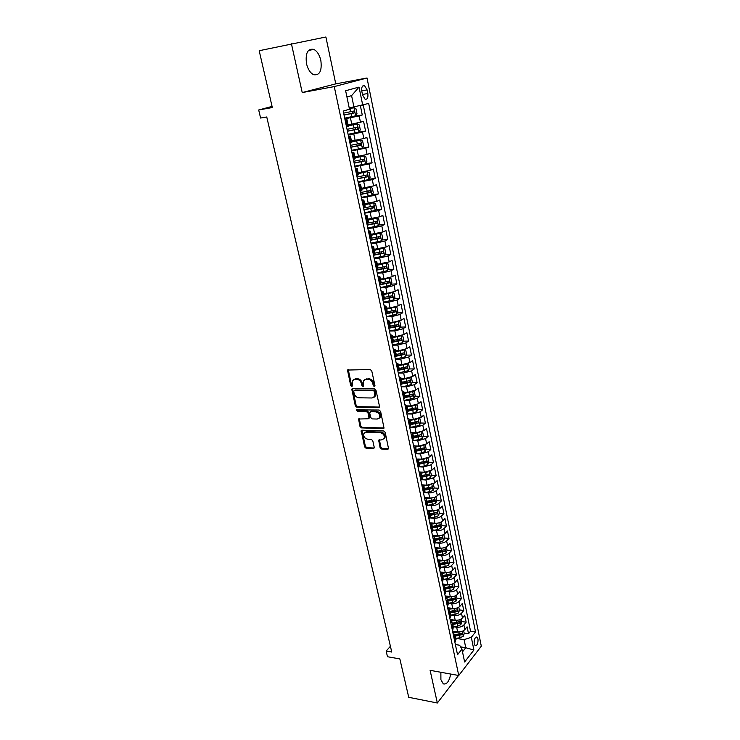 <?xml version="1.0" encoding="UTF-8"?>
<svg xmlns="http://www.w3.org/2000/svg" width="740" height="740" viewBox="0 0 740 740"><rect width="100%" height="100%" fill="white"/><g stroke="black" fill="none" stroke-linecap="round" stroke-linejoin="round"><path stroke-width="1.11" d="M374.32 386.567L374.967 385.605L371.748 370.888L370.204 369.5L347.486 370.055L350.686 385.438L351.74 386.4L352.305 386.058L352.194 380.804L354.802 379.232L356.606 379.241C359.011 379.509 360.63 380.98 361.462 383.635L361.879 385.522L362.942 386.483L363.525 386.132L363.414 380.887L366.087 379.269L367.928 379.269C370.37 379.546 371.998 381.026 372.831 383.699L373.247 385.596L374.32 386.567M440.874 672.281L440.901 679.681L443.288 683.862C446.747 684.713 449.217 681.438 450.706 674.048M320.855 60.477C319.504 54.852 317.136 51.143 313.769 49.367C307.674 48.359 305.25 53.132 306.499 63.668C307.886 69.264 310.226 72.927 313.538 74.666C319.652 75.665 322.094 70.929 320.855 60.477M477.994 638.971L476.995 637.131C474.904 637.251 473.961 639.49 474.174 643.865L475.173 645.687C477.263 645.567 478.207 643.319 477.994 638.971M380.082 447.644L381.581 449.014L387.695 449.3L388.565 448.792L385.189 432.345L383.681 430.967L362.008 430.199L361.185 430.68L364.626 446.932L366.106 448.292L373.358 448.634L374.255 447.376L372.775 440.744L371.286 439.375L367.669 439.227C364.579 438.358 363.312 436.443 363.867 433.474L366.087 432.179L380.341 432.697C383.459 433.538 384.745 435.462 384.217 438.45L381.914 439.81L378.667 440.207L380.082 447.644L380.841 447.025L382.339 448.394L388.611 448.681M291.394 43.623L302.225 92.574L335.766 83.87L325.887 37L259.185 50.718L272.32 107.531L258.695 109.983L260.591 118.039L266.742 116.966L391.756 652.042L386.151 651.071L387.483 656.732L399.85 658.915L408.73 697.302L437.34 703L458.532 675.463M302.225 92.574L334.258 86.599L458.754 675.5L430.107 670.338L437.34 703M378.565 407.657L379.5 406.315L375.966 390.184L374.44 388.796L352.591 388.602L351.787 389.092L355.311 405.835L356.8 407.204L378.565 407.657L379.463 407.065M380.61 411.412L384.032 428.108L383.163 428.617L361.481 427.887L360.001 426.527L358.549 419.025L368.104 418.785L369.01 417.48L368.011 412.994L366.504 411.616L357.401 411.403L356.403 409.877L379.093 410.025L380.61 411.412M452.593 631.294L454.425 631.581M464.128 633.079L468.522 633.755L467.097 626.826L464.868 629.583L463.915 624.93C462.121 626.715 459.707 627.483 456.663 627.233L453.352 626.734M450.179 619.824L451.465 620.018M461.751 621.535L466.154 622.183L464.72 615.19L462.472 617.918L461.501 613.229C459.707 614.995 457.274 615.763 454.221 615.532L450.864 615.042L455.239 614.45L454.776 612.211L457.357 611.268L457.496 609.769L450.096 611.397M447.746 608.262L448.449 608.363M459.346 609.89L463.758 610.519L462.315 603.47L460.049 606.162L459.078 601.426C457.264 603.174 454.822 603.942 451.761 603.72L448.394 603.257L452.778 602.638L452.316 600.39L454.906 599.446L455.045 597.938L447.617 599.567M456.932 598.16L461.353 598.752L459.901 591.639L457.607 594.303L456.626 589.53C454.804 591.26 452.353 592.019 449.282 591.824L445.896 591.38M454.49 586.321L458.92 586.885L457.459 579.725L455.146 582.343L454.157 577.533C452.316 579.244 449.855 580.003 446.775 579.818L443.389 579.402M452.02 574.388L456.469 574.924L454.989 567.7L452.667 570.281L451.668 565.434C449.818 567.118 447.339 567.876 444.25 567.71L440.855 567.312M449.541 562.354L453.999 562.863L452.51 555.574L450.17 558.127L449.161 553.233C447.293 554.898 444.805 555.657 441.706 555.5L438.284 555.13M447.034 550.218L451.511 550.699L450.003 543.345L447.644 545.861L446.627 540.931C444.74 542.568 442.252 543.327 439.135 543.188L435.638 542.836M444.509 537.989L448.995 538.424L447.478 531.015L445.101 533.494L444.074 528.517C442.178 530.136 439.671 530.885 436.554 530.774L432.937 530.432M441.965 525.64L446.461 526.057L444.934 518.583L442.529 521.015L441.493 516.002C439.588 517.593 437.062 518.342 433.936 518.25L430.18 517.926M430.208 517.861L434.99 517.158L438.321 515.762L439.394 513.181L443.908 513.579L442.363 506.04L439.939 508.435L438.894 503.376C436.97 504.948 434.445 505.698 431.3 505.624L427.35 505.3L432.364 504.523L431.864 502.109L434.556 501.211L434.667 499.63L426.999 501.267M432.697 500.332L433.353 500.379M436.767 500.638L441.336 500.989L439.773 493.386L437.331 495.745L436.276 490.638C434.334 492.193 431.79 492.933 428.645 492.877L424.446 492.572L429.709 491.776L429.2 489.344L431.91 488.446L432.021 486.855L424.325 488.502M429.598 487.669L430.68 487.743M434.112 487.984L438.728 488.298L437.164 480.63L434.695 482.952L433.631 477.799L425.963 480.029L421.652 479.751M426.342 474.895L427.979 474.997M431.439 475.21L436.11 475.496L434.528 467.754L432.04 470.039L430.967 464.84L423.262 467.06L418.831 466.811M422.873 462.01L425.232 462.139M428.738 462.324L433.464 462.574L431.864 454.776L429.357 457.015L428.275 451.77L420.533 453.981L415.973 453.759M419.321 449.023L422.438 449.171M426.018 449.328L430.8 449.55L429.182 441.678L426.656 443.871L425.565 438.579L417.786 440.79L413.087 440.596M415.667 435.943L419.571 436.082M423.271 436.23L428.108 436.406L426.481 428.469L423.928 430.615L422.827 425.278L415.011 427.48L410.164 427.322M411.921 422.753L416.602 422.892M420.496 423.003L425.389 423.151L423.752 415.14L421.171 417.24L420.07 411.865L412.208 414.049L407.194 413.928M408.055 409.461L413.42 409.572M417.702 409.664L422.651 409.775L420.995 401.69L418.396 403.753L417.277 398.324L409.387 400.497L404.197 400.414M404.947 396.085L409.997 396.15M414.872 396.214L419.885 396.279L418.22 388.121L415.593 390.137L414.465 384.661L406.528 386.826L401.173 386.789L407.638 385.716L407.093 383.098L409.923 382.247L409.988 380.573L402.042 382.229M402.116 382.589L406.315 382.608M412.023 382.636L417.101 382.663L415.418 374.44L412.772 376.401L411.634 370.87L403.651 373.034L398.286 373.034M399.267 368.983L402.532 368.964M409.137 368.946L414.289 368.927L412.587 360.621L409.914 362.545L408.767 356.967L400.756 359.113L395.364 359.168M396.381 355.246L398.62 355.219M406.232 355.126L411.449 355.061L409.729 346.69L407.037 348.559L405.881 342.925L397.824 345.062L392.422 345.164M393.375 341.39L394.568 341.371M403.291 341.186L408.582 341.075L406.852 332.63L404.132 334.443L402.967 328.764L394.864 330.891L389.453 331.039M400.331 327.126L405.696 326.969L403.947 318.431L401.2 320.207L400.026 314.472L391.886 316.581L386.456 316.785M397.334 312.928L402.773 312.724L401.015 304.112L398.25 305.833L397.056 300.042L388.87 302.151L383.431 302.392M394.309 298.608L399.831 298.35L398.055 289.664L395.262 291.32L394.059 285.483L385.836 287.573L380.379 287.879M391.257 284.16L396.862 283.846L395.068 275.077L392.246 276.686L391.035 270.785L382.765 272.875L377.298 273.217M388.167 269.573L393.865 269.203L392.052 260.351L389.203 261.904L387.982 255.957L379.675 258.029L374.181 258.427M385.05 254.856L390.831 254.421L389.009 245.495L386.141 246.993L384.902 240.981L376.549 243.044L371.045 243.497M381.896 240.01L387.779 239.51L385.938 230.492L383.043 231.935L381.794 225.876L373.395 227.92L367.873 228.429M378.714 225.016L384.698 224.451L382.83 215.358L379.907 216.737L378.649 210.613L364.681 213.213M375.495 209.892L381.581 209.263L379.703 200.068L376.753 201.391L375.485 195.212L361.444 197.858M372.239 194.62L378.445 193.917L376.54 184.639L373.561 185.906L372.285 179.663L358.188 182.355M368.946 179.21L375.272 178.433L373.358 169.072L370.351 170.265L369.047 163.965L354.895 166.704M365.615 163.66L372.072 162.791L370.13 153.337L367.096 154.475L365.791 148.12L351.574 150.895M351.454 150.322L368.835 147.01L366.883 137.464L363.821 138.537L362.498 132.108L348.216 134.939M358.077 132.229L365.569 131.072L363.599 121.434L348.105 124.986M464.868 629.583C463.092 631.377 460.678 632.145 457.635 631.895L452.556 631.109M462.472 617.918C460.678 619.695 458.254 620.462 455.202 620.222L450.105 619.473M460.049 606.162C458.245 607.919 455.812 608.687 452.75 608.456L447.635 607.744M457.607 594.303C455.785 596.042 453.343 596.801 450.272 596.597L445.147 595.913M455.146 582.343C453.315 584.063 450.854 584.822 447.783 584.628L442.64 583.98M452.667 570.281C450.817 571.983 448.348 572.741 445.267 572.566L440.115 571.946M450.17 558.127C448.301 559.801 445.822 560.559 442.724 560.402L437.562 559.819M447.644 545.861C445.767 547.517 443.269 548.266 440.171 548.127L434.99 547.582M445.101 533.494C443.204 535.122 440.707 535.871 437.59 535.751L432.391 535.251M442.529 521.015C440.624 522.625 438.108 523.374 434.981 523.273L429.774 522.801M439.939 508.435C438.025 510.017 435.49 510.766 432.364 510.683L427.137 510.249M437.331 495.745C435.398 497.308 432.854 498.048 429.709 497.992L424.473 497.595M434.695 482.952L427.045 485.181L422.281 484.857M432.04 470.039L424.344 472.259L420.154 472.009M429.357 457.015L421.634 459.226L417.767 459.031M426.656 443.871L418.886 446.081L415.233 445.915M423.928 430.615L416.121 432.817L412.587 432.687M421.171 417.24L413.327 419.432L409.84 419.339M418.396 403.753L410.515 405.936L407 405.862L405.539 407.518M415.593 390.137L407.675 392.311L404.151 392.274M412.772 376.401L404.808 378.565L401.274 378.556M409.914 362.545L401.913 364.69L398.37 364.718M407.037 348.559L398.999 350.695L395.447 350.751M404.132 334.443L396.057 336.58L392.487 336.663M401.2 320.207L393.079 322.325L389.508 322.437M398.25 305.833L390.082 307.942L386.493 308.09M395.262 291.32L387.057 293.419L383.459 293.604M392.246 276.686L383.995 278.767L380.397 278.989M389.203 261.904L377.298 264.236M386.141 246.993L374.181 249.343M383.043 231.935L371.027 234.303M379.907 216.737L367.845 219.133M376.753 201.391L364.635 203.815M373.561 185.906L361.388 188.349M370.351 170.265L358.114 172.735M367.096 154.475L354.812 156.972M363.821 138.537L351.472 141.053M361.823 91.381L362.563 95.007L365.07 99.197C367.364 99.585 368.279 97.689 367.836 93.508L367.105 89.91L364.57 85.674C362.286 85.285 361.37 87.191 361.823 91.381M334.258 86.599L367.022 77.996L481.305 646.187L458.754 675.5M468.522 633.755L470.548 631.229L475.533 631.988L368.677 103.443L349.225 107.984M475.533 631.988L471.315 637.316L473.905 650.007L464.618 661.995L461.936 649.156L457.524 654.734L343.203 111.093L349.483 109.206L345.636 90.742L359.039 87.089L362.739 105.228M352.416 116.606L362.276 114.978L359.168 115.949L344.831 118.826M348.355 126.179L346.542 126.956M345.025 119.741L346.986 119.667L345.154 120.352M454.841 641.978L455.923 639.175M452.926 632.913L455.026 634.92L453.851 637.27M452.353 630.166L453.454 627.4M456.552 620.305L450.457 621.119L452.547 623.108L451.354 625.42M449.855 618.261L450.965 615.532M447.959 609.251L450.05 611.185L448.847 613.469M447.321 606.254L448.449 603.562M445.434 597.273L447.534 599.169L446.312 601.416M444.777 594.137L445.924 591.491M442.899 585.201L444.99 587.051L443.75 589.262M442.206 581.927L443.371 579.318M440.337 573.019L442.428 574.823L441.179 577.006M439.615 569.606L440.79 567.034M437.756 560.726L439.838 562.493L438.579 564.648M437.007 557.174L438.2 554.649M435.148 548.34L437.238 550.061L435.953 552.179M434.371 544.64L435.573 542.161M432.521 535.834L434.602 537.518L433.307 539.599M431.707 531.995L432.937 529.553M429.866 523.236L431.947 524.863L430.643 526.908M429.024 519.24L430.273 516.844M427.193 510.517L429.274 512.099L427.951 514.106M426.323 506.373L427.581 504.023M424.492 497.687L426.573 499.223L425.232 501.193M423.595 493.395L424.871 491.092M421.772 484.746L423.854 486.236L422.494 488.169M420.838 480.297L422.133 478.04M419.025 471.695L421.106 473.128L419.728 475.024M418.063 467.079L419.377 464.877M416.259 458.523L418.331 459.91L416.944 461.76M415.26 453.75L416.592 451.594M413.466 445.23L415.538 446.572L414.132 448.385M412.43 440.3L413.78 438.191M410.644 431.827L412.717 433.113L411.292 434.889M409.572 426.73L410.94 424.677M407.805 418.294L409.868 419.534L408.425 421.264M406.695 413.031L408.082 411.033M403.79 399.212L405.196 397.26M402.033 390.877L404.096 392.006L402.615 393.643M400.858 385.263L402.282 383.366M399.11 376.975L401.163 378.048L399.674 379.648M397.898 371.184L399.341 369.353M396.168 362.952L398.213 363.969L396.705 365.523M394.91 356.985L396.372 355.2M393.19 348.799L395.234 349.752L393.708 351.26M391.895 342.639L393.384 340.918M390.184 334.517L392.228 335.414L390.683 336.867M398.194 321.456L399.933 321.891L400.812 326.164L399.6 328.569L396.002 329.772L395.438 327.062L388.861 328.199L390.359 326.507M387.15 320.096L389.194 320.938L387.621 322.344M385.781 313.566L387.307 311.956M384.097 305.546L386.123 306.323L384.541 307.683M382.682 298.821L384.226 297.276M381.007 290.857L383.033 291.569L381.433 292.883M379.546 283.938L381.118 282.458M377.89 276.039L379.907 276.686L378.288 277.944M376.392 268.907L377.983 267.492M374.736 261.072L376.762 261.655L375.115 262.857M373.2 253.737L374.819 252.386M371.563 245.957L373.58 246.475L371.915 247.632M369.982 238.428L371.619 237.142M368.354 230.714L370.37 231.158L368.677 232.258M366.726 222.962L368.391 221.741M365.116 215.312L367.123 215.692L365.421 216.737M363.442 207.348L365.135 206.201M361.851 199.763L363.849 200.078L362.119 201.058M360.13 191.586L361.841 190.504M358.549 184.075L360.537 184.306L358.798 185.231M356.782 175.667L358.521 174.659M355.219 168.221L357.207 168.387L355.431 169.256M353.406 159.59L355.163 158.656M351.851 152.218L353.831 152.31L352.036 153.115M349.983 143.357L351.778 142.496M348.457 136.058L350.427 136.067L348.614 136.817M365.569 131.072L362.498 132.108M368.835 147.01L365.791 148.12M372.072 162.791L369.047 163.965M375.272 178.433L372.285 179.663M378.445 193.917L375.485 195.212M381.581 209.263L378.649 210.613M384.698 224.451L381.794 225.876M387.779 239.51L384.902 240.981M390.831 254.421L387.982 255.957M393.865 269.203L391.035 270.785M396.862 283.846L394.059 285.483M399.831 298.35L397.056 300.042M402.773 312.724L400.026 314.472M405.696 326.969L402.967 328.764M408.582 341.075L405.881 342.925M411.449 355.061L408.767 356.967M414.289 368.927L411.634 370.87M417.101 382.663L414.465 384.661M419.885 396.279L417.277 398.324M422.651 409.775L420.07 411.865M425.389 423.151L422.827 425.278M428.108 436.406L425.565 438.579M430.8 449.55L428.275 451.77M433.464 462.574L430.967 464.84M436.11 475.496L433.631 477.799M438.728 488.298L436.276 490.638M441.336 500.989L438.894 503.376M443.908 513.579L441.493 516.002M446.461 526.057L444.074 528.517M448.995 538.424L446.627 540.931M451.511 550.699L449.161 553.233M453.999 562.863L451.668 565.434M456.469 574.924L454.157 577.533M458.92 586.885L456.626 589.53M461.353 598.752L459.078 601.426M463.758 610.519L461.501 613.229M466.154 622.183L463.915 624.93M470.548 631.229L363.266 105.071M362.276 114.978L360.389 105.746M460.604 646.89L465.765 647.731L464.091 639.638L455.831 638.333M353.97 107.171L351.583 95.645L346.93 96.959M335.766 83.87L367.022 77.996M390.406 646.288L386.151 651.071M272.061 106.412L258.695 109.983M462.5 651.857L465.765 647.731L473.905 650.007M455.378 644.531L459.623 645.225L461.936 649.156M404.928 404.651L406.991 405.835L408.147 411.329M464.091 639.638L471.315 637.316M351.583 95.645L359.039 87.089M374.976 385.993L373.617 383.144C372.793 380.462 371.156 378.991 368.724 378.714L367.928 379.269M364.774 379.546L368.724 378.714M353.544 379.49L357.411 378.686C359.816 378.963 361.435 380.425 362.258 383.079L363.599 385.91M348.262 369.575L351.482 384.883L352.379 385.827M352.545 388.602L356.097 405.261L357.596 406.63L379.343 407.074M374.579 391.682L373.506 390.711L354.34 390.517L353.72 391.451L354.164 393.412C354.978 396.039 356.588 397.5 358.974 397.796L372.054 397.99L374.782 396.344L374.579 391.682L375.365 391.108L374.292 390.147L373.506 390.711M354.247 390.517L355.135 389.952L374.292 390.147M374.246 397.112L375.559 395.771L375.8 393.097L375.014 393.671M375.365 391.108L375.8 393.097M359.289 418.544L360.778 425.935L362.258 427.295L384.069 428.016M369.084 418.183L369.787 416.898L368.788 412.411L367.29 411.042L358.188 410.829L357.401 411.403M357.124 409.544L358.188 410.829M377.28 419.043L379.565 417.675C380.129 414.613 378.834 412.67 375.689 411.838L370.611 411.718L369.704 413.031L370.703 417.526L372.211 418.905L377.28 419.043M379.222 418.22L380.341 417.082C380.906 414.03 379.611 412.078 376.466 411.246L375.689 411.838M370.425 411.727L371.388 411.135L376.466 411.246M379.389 439.717L380.841 447.025M383.912 438.95L384.976 437.839C385.503 434.852 384.217 432.937 381.109 432.095L380.341 432.697M364.94 432.391L366.855 431.577L381.109 432.095M361.916 430.199L365.394 446.322L366.874 447.682L374.116 448.014L373.358 448.634M344.692 118.169L355.589 115.819L356.976 113.664L355.968 108.789L353.905 107.679L349.382 108.734M353.905 107.679L349.354 108.614M344.045 115.079L354.146 112.961L354.062 111.009L343.628 113.127M352.351 111.342L352.249 113.275L344.017 114.95M348.087 134.319L358.937 131.97L360.297 129.796L359.307 124.977L357.263 123.913L348.29 125.883M357.263 123.913L348.262 125.735M347.449 131.267L357.503 129.158L357.429 127.224L347.042 129.333M355.774 127.558L355.607 129.454L347.411 131.11M362.239 147.972L363.599 145.771L362.609 140.998L360.593 139.99L351.667 141.969M360.593 139.99L351.63 141.784M350.815 147.288L360.824 145.197L360.759 143.282L350.409 145.373M359.15 143.615L358.937 145.465L350.779 147.103M354.784 166.167L365.523 163.817L366.864 161.597L365.884 156.871L363.886 155.918L355.006 157.888M363.886 155.918L354.96 157.685M354.155 163.17L364.108 161.079L364.062 159.183L353.757 161.264M362.48 159.516L362.23 161.338L354.108 162.948M358.086 181.855L368.77 179.515L370.093 177.276L369.131 172.587L367.151 171.68L358.308 173.669M367.151 171.68L358.262 173.428M357.457 178.886L367.373 176.814L367.327 174.936L357.069 177.008M365.782 175.269L365.495 177.045L357.411 178.645M361.351 197.404L371.98 195.055L373.302 192.798L372.34 188.154L370.379 187.303L361.582 189.292M370.379 187.303L361.527 189.024M360.732 194.463L370.601 192.4L370.564 190.541L360.343 192.603M369.047 190.874L368.724 192.613L360.676 194.185M364.589 212.796L375.171 210.456L376.475 208.181L375.522 203.583L373.58 202.769L364.829 204.767M373.58 202.769L364.774 204.471M363.978 209.883L373.793 207.829L373.774 205.988L363.59 208.042M372.285 206.321L371.933 208.033L363.914 209.577M367.799 228.049L378.325 225.709L379.611 223.415L378.677 218.855L376.753 218.097L368.048 220.095M376.753 218.097L367.974 219.771M367.188 225.163L376.965 223.119L376.947 221.297L366.809 223.341M375.485 221.63L375.106 223.304L367.123 224.831M370.971 243.155L381.452 240.814L382.728 238.502L381.794 233.988L379.888 233.276L371.23 235.283M379.888 233.276L378.251 233.424M378.186 233.433L371.156 234.931M370.37 240.296L380.101 238.271L380.092 236.458L369.991 238.493M378.649 236.8L378.242 238.428L370.296 239.945M374.125 258.121L384.541 255.781L385.808 253.45L384.893 248.982L382.996 248.316L374.385 250.324M382.996 248.316L381.849 248.409M380.998 248.594L374.301 249.944M373.524 255.291L383.209 253.274L383.209 251.471L373.931 253.357L372.636 247.262M381.785 251.822L381.359 253.413L373.441 254.911M377.243 272.949L387.612 270.609L388.87 268.269L387.954 263.838L386.086 263.209L377.511 265.225M386.086 263.209L385.3 263.264M383.69 263.616L377.428 264.818M376.651 270.146L386.289 268.139L386.299 266.354L377.724 268.111M384.883 266.705L384.439 268.259L376.558 269.739M380.332 287.638L390.646 285.298L391.895 282.939L390.988 278.555L389.138 277.972L380.601 279.988M389.138 277.972L388.648 278M386.243 278.508L380.517 279.563M379.74 284.863L389.332 282.865L389.351 281.098L381.118 282.791M387.954 281.45L387.492 282.976L379.648 284.428M383.385 302.197L393.661 299.857L394.892 297.48L393.995 293.132L392.209 292.605L383.671 294.613M388.454 293.299L383.579 294.159M382.811 299.441L392.357 297.462L392.385 295.704L384.254 297.378M390.998 296.065L390.526 297.545L382.71 298.979M386.419 316.618L396.649 314.278L397.87 311.892L396.982 307.581L395.16 307.082L386.715 309.107M390.812 307.896L386.613 308.626M385.845 313.889L395.354 311.91L395.391 310.171L387.288 311.845M394.013 310.541L393.523 311.984L386.151 313.335M398.009 321.512L389.721 323.463M393.393 322.307L389.619 322.964M396.002 329.772L389.425 330.91M395.438 327.062L398.314 326.238L398.361 324.509L390.295 326.183M397.001 324.888L396.492 326.294L389.851 327.506M400.803 335.831L392.709 337.699M394.864 330.891L396.057 336.58L392.598 337.172M401.228 335.701L402.856 336.08L403.735 340.308L402.532 342.731L392.404 345.062M392.431 342.287L401.256 340.437L401.311 338.716L393.273 340.382M399.961 339.096L399.443 340.474L393.245 341.593M403.568 350.011L395.66 351.796M398.749 350.704L395.549 351.25M404.234 349.817L405.761 350.131L406.621 354.331L405.437 356.763L395.354 359.094M395.918 356.255L404.17 354.497L404.225 352.795L396.224 354.46M402.884 353.184L402.357 354.525L396.409 355.598M406.306 364.062L398.592 365.764M401.441 364.7L398.471 365.199M407.213 363.793L408.628 364.062L409.488 368.215L408.314 370.666L398.277 373.006M399.193 370.12L407.055 368.437L407.12 366.744L399.147 368.409M405.788 367.142L405.252 368.446L399.369 369.5M409.017 377.992L401.496 379.611M404.132 378.565L401.367 379.019M410.173 377.65L411.477 377.872L412.328 381.988L411.163 384.449L407.638 385.716M402.282 383.903L407.093 383.098M409.923 382.247L402.264 383.283M411.708 391.793L404.373 393.338M406.815 392.302L404.243 392.727M413.114 391.377L414.298 391.553L415.14 395.632L413.984 398.111L404.049 400.442M404.096 392.006L405.252 397.546L412.754 395.937L412.828 394.272L404.919 395.928M412.754 395.937L405.132 396.945M414.372 405.464L407.222 406.935M409.488 405.909L407.093 406.306M416.028 404.974L417.101 405.113L417.934 409.155L416.786 411.644L413.309 412.939L406.889 413.975M408.101 411.125L415.565 409.507L415.649 407.851L407.759 409.507M415.565 409.507L407.971 410.487M417.018 419.025L410.053 420.413M412.152 419.404L409.914 419.765M418.923 418.452L419.876 418.553L420.699 422.559L419.562 425.065L416.102 426.37L409.71 427.387M410.922 424.575L418.35 422.956L418.433 421.31L410.58 422.966M418.35 422.956L410.783 423.909M419.636 432.456L412.855 433.779M414.798 432.771L412.717 433.104M421.791 431.799L422.623 431.873L423.437 435.851L422.309 438.367L418.868 439.68L412.513 440.689M413.716 437.895L421.115 436.286L421.199 434.658L413.382 436.304M421.115 436.286L413.568 437.211M422.235 445.767L415.63 447.025M417.434 446.017L415.492 446.322M424.64 445.036L425.343 445.082L426.157 449.014L425.038 451.548L421.615 452.88L415.279 453.87M416.481 451.104L423.844 449.504L423.946 447.876L416.158 449.522M423.844 449.504L416.333 450.401M424.815 458.957L418.378 460.151M420.061 459.142L418.183 459.438M428.044 458.171L427.47 458.143L428.044 458.171L428.849 462.075L427.739 464.618L424.335 465.96L418.267 466.894M419.229 464.193L426.564 462.593L426.656 460.983L418.905 462.63M426.564 462.593L419.081 463.471M427.368 472.037L421.106 473.156L422.207 478.391M422.67 472.157L420.801 472.444M430.31 471.121L431.522 475.015L430.421 477.568L427.036 478.928L421.393 479.788M421.948 477.171L429.246 475.579L429.357 473.979L421.624 475.616M429.246 475.579L421.791 476.43M429.903 484.996L423.835 486.06M425.26 485.061L423.354 485.348M433.381 484.006L434.167 487.845L433.076 490.407L429.709 491.776M424.649 490.037L429.2 489.344M431.91 488.446L424.492 489.279M432.419 497.844L426.49 498.852M427.84 497.844L425.833 498.149M435.86 496.753L436.794 500.564L435.712 503.145L432.364 504.523M427.322 502.793L431.864 502.109M434.556 501.211L427.156 502.007M434.917 510.572L429.098 511.534M430.403 510.526L428.247 510.841M439.394 513.181L438.617 509.407M429.977 515.438L437.174 513.856L437.294 512.284L429.653 513.921M437.174 513.856L429.811 514.633M437.396 523.189L431.651 524.114M432.946 523.087L430.588 523.439M441.207 521.977L441.974 525.678L440.911 528.277L437.599 529.683L432.965 530.358M432.604 527.971L439.773 526.399L439.893 524.836L432.289 526.473M439.773 526.399L432.428 527.158M439.856 535.705L434.149 536.593M435.471 535.547L432.872 535.927M443.787 534.465L444.536 538.082L443.482 540.681L440.18 542.096L435.647 542.753M435.213 540.404L442.354 538.831L442.474 537.286L434.898 538.914M442.354 538.831L435.037 539.562M442.298 548.109L436.609 548.969M437.988 547.896L435.139 548.312M446.34 546.851L447.071 550.375L446.026 552.984L442.742 554.417L438.284 555.055L437.238 550.061M437.793 552.725L444.907 551.161L445.036 549.616L437.488 551.254M444.907 551.161L437.618 551.874M444.721 560.402L439.024 561.244M440.476 560.143L437.71 560.541M448.875 559.126L449.587 562.557L448.551 565.184L445.286 566.627L440.837 567.256M440.356 564.944L447.432 563.39L447.571 561.854L440.05 563.482M447.432 563.39L440.171 564.074M447.117 572.584L441.392 573.417M442.955 572.288L440.263 572.668M451.382 571.298L452.075 574.647L451.049 577.283L447.802 578.736L443.38 579.346M442.899 577.061L449.948 575.507L450.077 573.981L442.594 575.609M449.948 575.507L442.714 576.173M449.504 584.665L443.713 585.488M445.415 584.332L442.788 584.692M453.879 583.361L454.554 586.635L453.528 589.28L450.299 590.733L445.887 591.343M445.415 589.077L452.436 587.532L452.575 586.015L445.11 587.634M452.436 587.532L445.23 588.171M451.872 596.653L445.998 597.467M447.857 596.274L445.304 596.625M456.349 595.33L457.006 598.521L455.988 601.176L452.778 602.638M447.913 600.991L452.316 600.39M454.906 599.446L447.719 600.075M454.221 608.53L448.237 609.344M450.281 608.114L447.783 608.447M458.791 607.207L459.438 610.306L458.43 612.97L455.239 614.45M450.392 612.803L454.776 612.211M457.357 611.268L450.197 611.869M452.686 619.852L450.253 620.176M461.224 618.973L461.843 621.998L460.854 624.671L457.671 626.16L453.315 626.743M452.852 624.523L459.781 622.997L459.929 621.508L452.556 623.126L453.546 627.844M459.781 622.997L452.649 623.58M455.072 631.498L452.704 631.812M458.865 631.979L452.899 632.774M463.629 630.647L464.239 633.588L463.249 636.271L460.086 637.769L455.748 638.343M455.285 636.141L462.186 634.624L462.343 633.135L455.007 634.754M462.186 634.624L455.082 635.179M457.635 631.895L456.663 627.233M455.202 620.222L454.221 615.532M452.75 608.456L451.761 603.72M450.272 596.597L449.282 591.824M447.783 584.628L446.775 579.818M445.267 572.566L444.25 567.71M442.724 560.402L441.706 555.5M440.171 548.127L439.135 543.188M437.59 535.751L436.554 530.774M434.981 523.273L433.936 518.25M432.364 510.683L431.3 505.624M429.709 497.992L428.645 492.877M427.045 485.181L425.963 480.029M424.344 472.259L423.262 467.06M421.634 459.226L420.533 453.981M418.886 446.081L417.786 440.79M416.121 432.817L415.011 427.48M413.327 419.432L412.208 414.049M410.515 405.936L409.387 400.497M407.675 392.311L406.528 386.826M404.808 378.565L403.651 373.034M401.913 364.69L400.756 359.113M398.999 350.695L397.824 345.062M393.079 322.325L391.886 316.581M390.082 307.942L388.87 302.151M387.057 293.419L385.836 287.573M383.995 278.767L382.765 272.875M380.915 263.976L379.675 258.029M377.798 249.056L376.549 243.044M374.662 233.988L373.395 227.92M371.489 218.772L370.213 212.648M368.289 203.417L366.994 197.238M365.051 187.914L363.747 181.67M361.786 172.263L360.473 165.954M358.493 156.454L357.161 150.09M355.163 140.498L353.822 134.079M351.805 124.385L350.455 117.9M347.319 126.706L345.932 120.111M455.396 641.293L454.406 636.585M452.917 629.49L451.918 624.745M450.42 617.586L449.411 612.803M447.894 605.588L446.886 600.76M445.351 593.489L444.333 588.615M442.788 581.279L441.762 576.368M440.207 568.968L439.162 564.01M437.599 556.545L436.545 551.55M434.963 544.02L433.908 538.979M432.308 531.385L431.244 526.297M429.635 518.638L428.562 513.514M426.934 505.781L425.852 500.61M424.214 492.812L423.114 487.595M421.458 479.724L420.357 474.46M418.692 466.524L417.573 461.205M415.889 453.204L414.761 447.839M413.068 439.764L411.93 434.352M410.219 426.203L409.072 420.736M407.342 412.513L406.186 407.009M404.447 398.703L403.282 393.144M401.515 384.772L400.34 379.157M398.564 370.703L397.371 365.042M395.586 356.514L394.383 350.797M392.57 342.185L391.368 336.423M389.536 327.728L388.315 321.909M386.474 313.131L385.235 307.257M383.375 298.405L382.136 292.466M380.258 283.531L379 277.546M377.104 268.518L375.837 262.478M370.703 238.067L369.408 231.898M367.456 222.611L366.152 216.395M364.182 207.015L362.868 200.734M360.88 191.272L359.548 184.926M357.54 175.362L356.19 168.96M354.164 159.304L352.804 152.838M350.76 143.088L349.382 136.558M360.5 122.433L359.168 115.949M361.731 90.872L367.105 89.91M362.452 94.461L367.836 93.508M373.617 383.144L372.831 383.699M366.883 378.714L366.087 379.269M362.674 384.957L361.879 385.522M362.258 383.079L361.462 383.635M357.411 378.686L356.606 379.241M355.598 378.686L354.802 379.232M351.482 384.883L350.686 385.438M348.207 370.407L347.402 370.944M374.033 385.031L373.247 385.596M357.596 406.63L356.8 407.204M356.097 405.261L355.311 405.835M352.508 389.388L351.704 389.952M355.135 389.952L354.34 390.517M383.93 428.016L383.163 428.617M362.258 427.295L361.481 427.887M360.778 425.935L360.001 426.527M359.261 419.256L358.484 419.839M369.787 416.898L369.01 417.48M368.788 412.411L368.011 412.994M367.29 411.042L366.504 411.616M371.388 411.135L370.611 411.718M379.37 440.374L378.603 440.985M366.855 431.577L366.087 432.179M366.874 447.682L366.106 448.292M365.394 446.322L364.626 446.932M361.897 430.874L361.12 431.476M388.454 448.681L387.695 449.3M382.339 448.394L381.581 449.014M355.625 115.764L353.961 107.707M350.621 111.712L349.974 108.614M351.676 116.763L351.028 113.664M352.249 113.275L354.146 112.961M358.965 131.914L357.318 123.941M353.998 127.937L353.359 124.866M355.034 132.932L354.404 129.87M355.607 129.454L357.503 129.158M362.276 147.917L360.639 140.017M357.337 144.004L356.708 140.961M358.373 148.953L357.744 145.928M358.937 145.465L360.824 145.197M365.551 163.762L363.941 155.937M360.648 159.923L360.029 156.908M361.675 164.826L361.046 161.82M362.23 161.338L364.108 161.079M368.798 179.459L367.197 171.708M363.932 175.676L363.312 172.697M364.94 180.532L364.321 177.563M365.495 177.045L367.373 176.814M372.017 194.999L370.425 187.322M367.179 191.29L366.568 188.339M368.178 196.1L367.567 193.149M368.724 192.613L370.601 192.4M375.199 210.401L373.626 202.797M370.398 206.756L369.787 203.824M371.388 211.52L370.786 208.597M371.933 208.033L373.793 207.829M378.353 225.645L376.799 218.115M373.589 222.065L372.979 219.169M374.57 226.782L373.968 223.896M375.106 223.304L376.965 223.119M381.479 240.759L379.935 233.294M376.743 237.235L376.142 234.367M377.714 241.915L377.123 239.048M378.242 238.428L380.101 238.271M384.578 255.725L383.052 248.335M379.87 252.266L379.278 249.426M380.832 256.9L380.24 254.061M381.359 253.413L383.209 253.274M387.64 270.553L386.132 263.227M382.969 267.159L382.386 264.337M383.921 271.746L383.339 268.935M384.439 268.259L386.289 268.139M390.683 285.242L389.185 277.99M386.039 281.912L385.457 279.119M386.983 286.454L386.4 283.67M387.492 282.976L389.332 282.865M393.689 299.802L392.209 292.605M389.083 296.518L388.5 293.752M390.017 301.023L389.444 298.266M390.526 297.545L392.357 297.462M396.677 314.223L395.206 307.1M392.089 311.004L391.525 308.266M393.023 315.462L392.45 312.733M393.523 311.984L395.354 311.91M399.628 328.514L398.175 321.465M395.077 325.35L394.513 322.631M396.492 326.294L398.314 326.238M402.56 342.666L401.126 335.729M398.037 339.568L397.473 336.876M398.943 343.943L398.388 341.26M399.443 340.474L401.256 340.437M405.464 356.699L404.049 349.872M400.969 353.655L400.414 350.991M401.875 357.993L401.321 355.339M402.357 354.525L404.17 354.497M408.341 370.611L406.945 363.877M403.874 367.614L403.319 364.968M404.771 371.915L404.216 369.279M405.252 368.446L407.055 368.437M411.19 384.393L409.821 377.761M406.75 381.452L406.204 378.834M414.012 398.046L412.661 391.525M409.608 395.16L409.063 392.561M410.487 399.387L409.942 396.797M416.814 411.588L415.482 405.159M412.43 408.748L411.893 406.177M413.309 412.939L412.772 410.376M419.589 425L418.285 418.674M415.233 422.216L414.705 419.673M416.102 426.37L415.565 423.826M422.346 438.302L421.051 432.068M418.017 435.564L417.49 433.039M418.868 439.68L418.341 437.164M425.065 451.483L423.798 445.341M420.764 448.801L420.246 446.294M421.615 452.88L421.097 450.382M427.776 464.554L426.518 458.504M423.493 461.917L422.984 459.429M424.335 465.96L423.826 463.481M430.449 477.504L429.219 471.546M426.203 474.913L425.685 472.453M427.036 478.928L426.527 476.468M433.104 490.343L431.892 484.478M428.886 487.808L428.377 485.366M435.74 503.08L434.546 497.299M431.54 500.582L431.041 498.168M438.348 515.697L437.174 510.008M434.177 513.255L433.677 510.85M434.99 517.158L434.491 514.763M440.938 528.212L439.782 522.616M436.794 525.807L436.295 523.43M437.599 529.683L437.109 527.315M443.51 540.616L442.363 535.103M439.384 538.267L438.894 535.908M440.18 542.096L439.69 539.747M446.054 552.919L444.925 547.489M441.956 550.606L441.466 548.275M442.742 554.417L442.261 552.086M448.57 565.12L447.469 559.773M444.5 562.853L444.019 560.532M445.286 566.627L444.805 564.315M451.076 577.219L449.985 571.946M447.025 574.989L446.544 572.686M447.802 578.736L447.33 576.442M453.555 589.207L452.482 584.027M449.532 587.024L449.06 584.748M450.299 590.733L449.828 588.466M456.016 601.102L454.961 595.996M452.011 598.965L451.548 596.699M458.458 612.905L457.413 607.873M454.48 610.796L454.009 608.558M460.872 624.597L459.855 619.648M456.922 622.534L456.46 620.314M457.671 626.16L457.209 623.94M463.277 636.206L462.269 631.331M459.346 634.18L458.883 631.979M460.086 637.769L459.632 635.567M308.414 50.505L313.769 49.367M476.31 637.02L476.995 637.131M348.364 126.253L346.986 119.667M351.796 142.579L350.427 136.067M355.182 158.758L353.831 152.31M358.539 174.769L357.207 168.387M361.869 190.633L360.537 184.306M365.162 206.34L363.849 200.078M368.428 221.898L367.123 215.692M371.656 237.3L370.37 231.158M374.856 252.562L373.58 246.475M378.02 267.677L376.762 261.655M381.165 282.652L379.907 276.686M384.273 297.489L383.033 291.569M387.353 312.188L386.123 306.323M390.406 326.738L389.194 320.938M393.43 341.168L392.228 335.414M396.427 355.459L395.234 349.752M399.397 369.611L398.213 363.969M402.338 383.644L401.163 378.048M411.005 424.982L409.868 419.534M413.845 438.515L412.717 433.113M416.657 451.918L415.538 446.572M419.441 465.21L418.331 459.91M424.945 491.443L423.854 486.236M427.655 504.384L426.573 499.223M430.347 517.223L429.274 512.099M433.011 529.942L431.947 524.863M435.657 542.549L434.602 537.518M440.883 567.441L439.838 562.493M443.454 579.725L442.428 574.823M446.007 591.908L444.99 587.051M448.542 603.988L447.534 599.169M451.058 615.967L450.05 611.185M456.016 639.619L455.026 634.92M362.665 86.025L364.57 85.674M348.207 369.575L347.486 370.055M352.471 388.611L351.787 389.092M375.559 395.771L374.782 396.344M359.178 418.553L358.549 419.025M369.723 417.702L368.946 418.294M380.341 417.082L379.565 417.675M379.269 439.736L378.667 440.207M384.976 437.839L384.217 438.45M361.786 430.218L361.185 430.68M352.962 111.194L354.062 111.009M356.532 127.363L357.429 127.224M359.992 143.394L360.759 143.282M363.386 159.276L364.062 159.183M366.716 175.01L367.327 174.936M370 190.606L370.564 190.541M373.247 206.044L373.774 205.988M376.447 221.343L376.947 221.297M379.62 236.495L380.092 236.458"/></g></svg>
